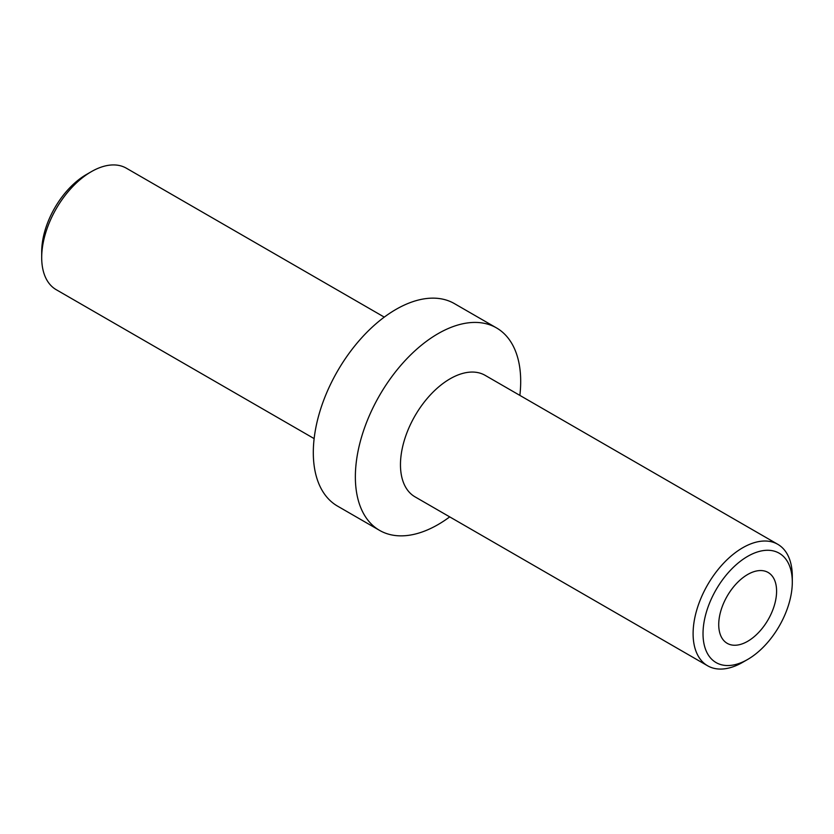 <?xml version="1.0" encoding="UTF-8"?>
<svg xmlns="http://www.w3.org/2000/svg" width="834" height="834" viewBox="0 0 834 834"><rect width="100%" height="100%" fill="white"/><g stroke="black" fill="none" stroke-linecap="round" stroke-linejoin="round"><path stroke-width="1.25" d="M747.66 574.501A40.918 23.623 -60 0 1 768.124 572.468A40.918 23.623 -60 0 1 774.39 605.255A40.918 23.623 -60 0 1 747.66 641.315A40.918 23.623 -60 0 1 727.206 643.337A40.918 23.623 -60 0 1 720.93 610.551A40.918 23.623 -60 0 1 747.66 574.501M314.137 438.611L56.232 289.7A70.139 40.501 -60 0 1 41.7 257.591L41.7 251.868A63.134 36.446 -60 0 1 86.34 174.546L91.302 171.689A70.139 40.501 -60 0 1 126.372 168.207L384.276 317.118M41.7 257.591A70.139 40.501 -60 0 1 91.302 171.689L86.34 174.546M449.724 516.882A116.906 67.491 -60 0 1 438.027 524.596A116.906 67.491 -60 0 1 379.574 530.382L337.52 506.102A116.906 67.491 -60 0 1 319.599 412.423A116.906 67.491 -60 0 1 395.973 309.404A116.906 67.491 -60 0 1 454.426 303.618L496.48 327.898A116.906 67.491 -60 0 1 519.863 395.389M379.574 530.382A116.906 67.491 -60 0 1 361.654 436.703A116.906 67.491 -60 0 1 438.027 333.683A116.906 67.491 -60 0 1 496.48 327.898M742.698 662.311L747.66 659.454L742.698 662.311A70.139 40.501 -60 0 1 707.628 665.793L414.998 496.835A70.139 40.501 -60 0 1 404.24 440.633A70.139 40.501 -60 0 1 450.068 378.813A70.139 40.501 -60 0 1 485.138 375.342L777.768 544.3A70.139 40.501 -60 0 1 792.3 576.409L792.3 582.132A63.134 36.446 -60 0 1 747.66 659.454A63.134 36.446 -60 0 1 703.02 633.673A63.134 36.446 -60 0 1 747.66 556.361A63.134 36.446 -60 0 1 792.3 582.132M707.628 665.793A70.139 40.501 -60 0 1 696.88 609.581A70.139 40.501 -60 0 1 742.698 547.771A70.139 40.501 -60 0 1 777.768 544.3"/></g></svg>
